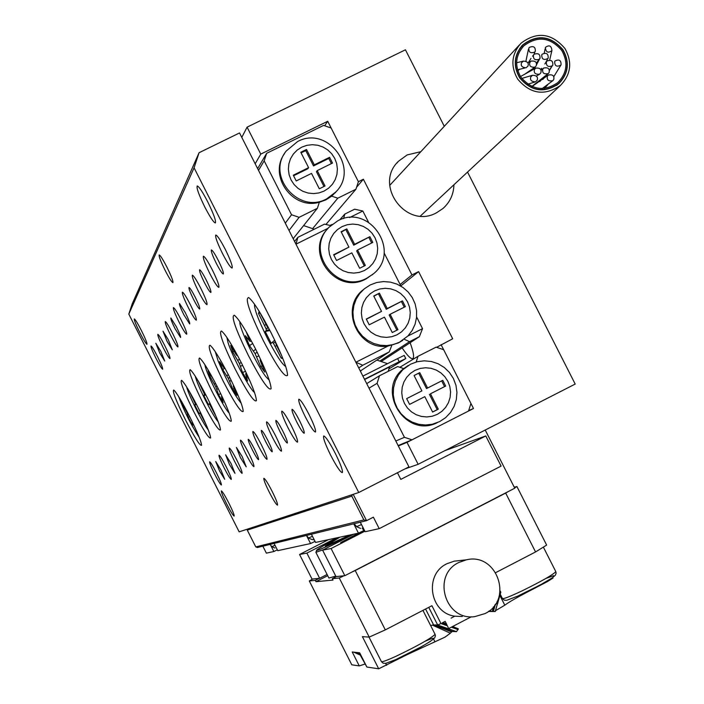 <?xml version="1.0" encoding="UTF-8"?>
<svg xmlns="http://www.w3.org/2000/svg" width="704" height="704" viewBox="0 0 704 704"><rect width="100%" height="100%" fill="white"/><g stroke="black" fill="none" stroke-linecap="round" stroke-linejoin="round"><path stroke-width="1.06" d="M410.142 342.698C413.477 352.026 414.374 357.324 412.826 358.591L412.729 358.644C410.863 359.163 407.334 355.582 402.134 347.899M420.851 151.677L407.132 154.942L398.578 161.163C373.173 184.809 406.226 229.777 436.506 212.793L442.93 208.534C449.988 202.233 453.658 194.313 453.922 184.765M444.286 126.298L405.434 49.79L247.086 127.151L241.789 137.386M247.086 127.151L260.762 154.106L327.712 121.273L324.658 125.778M260.762 154.106L255.174 163.768M400.136 284.513L411.954 274.938L363.378 179.238L356.585 187.238M411.954 274.938L418.598 271.612L452.69 338.774L436.612 347.327M467.535 172.075L575.194 384.067L418.141 464.306L407.009 442.367L473.493 408.505L441.082 344.634M363.378 179.238L358.389 181.711L327.712 121.273M473.493 408.505L468.679 410.555M418.141 464.306L404.967 468.908M407.009 442.367L398.323 445.949M418.598 271.612L400.849 285.903M551.839 50.67C548.055 53.363 545.899 52.316 545.38 47.52L545.459 47.353C549.278 44.669 551.426 45.725 551.91 50.521L551.839 50.67M548.187 58.045L547.897 58.52C543.655 60.465 541.622 59.198 541.798 54.727L542.071 54.27C546.304 52.298 548.337 53.557 548.187 58.045M535.286 51.339L534.864 51.982C530.561 53.662 528.572 52.342 528.898 48.013L529.285 47.406C533.57 45.672 535.577 46.983 535.286 51.339M539.906 58.379L539.29 59.242C534.943 60.57 533.016 59.171 533.518 55.062L534.098 54.226C538.446 52.853 540.382 54.243 539.906 58.379M527.947 66.106L526.099 67.786C522.034 67.487 520.52 65.824 521.558 62.779L523.371 61.116C527.454 61.38 528.977 63.043 527.947 66.106M536.237 65.762L535.049 67.118C530.746 67.558 529.012 66.009 529.848 62.445L531.018 61.116C535.33 60.632 537.073 62.181 536.237 65.762M537.196 80.203L535.515 81.822C531.379 81.699 529.813 80.054 530.807 76.886L532.462 75.275C536.615 75.381 538.19 77.026 537.196 80.203M540.866 72.811L539.642 74.184C535.339 74.589 533.623 73.031 534.477 69.494L535.674 68.138C539.977 67.698 541.702 69.256 540.866 72.811M553.766 79.517L552.869 80.652C548.513 81.506 546.682 80.027 547.378 76.199L548.266 75.082C552.614 74.202 554.453 75.68 553.766 79.517M549.146 72.477L548.31 73.55C543.954 74.51 542.106 73.049 542.758 69.15L543.576 68.094C547.932 67.109 549.789 68.57 549.146 72.477M561.07 64.75L560.85 65.146C556.644 67.214 554.594 65.974 554.699 61.433L554.91 61.054C559.108 58.96 561.158 60.192 561.07 64.75M552.798 65.094L552.367 65.754C548.064 67.399 546.084 66.07 546.418 61.767L546.841 61.125C551.135 59.444 553.124 60.773 552.798 65.094M562.98 49.782C550.757 35.57 537.337 33.942 522.72 44.906C513.973 54.93 512.943 65.894 519.631 77.792C531.265 91.564 544.342 93.509 558.844 83.635C568.524 73.586 569.897 62.295 562.98 49.782M517.651 79.068C530.323 94.072 544.562 96.21 560.384 85.492C570.979 74.518 572.502 62.198 564.942 48.506C551.584 32.982 536.923 31.231 520.978 43.243C511.482 54.173 510.374 66.114 517.651 79.068M561.801 50.538C550.255 37.118 537.583 35.57 523.758 45.91C515.469 55.387 514.483 65.762 520.81 77.026C531.837 90.059 544.201 91.89 557.92 82.526C567.046 73.022 568.339 62.357 561.801 50.538M519.825 77.66C531.362 91.318 544.315 93.245 558.694 83.45C568.278 73.489 569.642 62.304 562.786 49.905C550.678 35.825 537.381 34.214 522.896 45.074C514.219 55.009 513.198 65.868 519.825 77.66M166.892 267.071C162.914 259.38 160.345 255.341 159.183 254.945C158.752 256.3 160.75 261.483 165.194 270.494C169.171 278.177 171.741 282.216 172.911 282.621C173.351 281.292 171.345 276.109 166.892 267.071M272.026 491.137C267.81 483.023 265.091 478.746 263.877 478.306C263.49 479.494 265.311 484.167 269.342 492.307C273.548 500.421 276.267 504.698 277.49 505.146C277.886 503.976 276.065 499.303 272.026 491.137M299.446 420.473C295.742 413.362 293.295 409.649 292.098 409.332C291.606 410.467 293.181 414.735 296.824 422.127C300.52 429.22 302.966 432.934 304.172 433.268C304.665 432.142 303.09 427.874 299.446 420.473M218.302 260.445C214.817 253.748 212.511 250.246 211.385 249.938C210.874 251.152 212.538 255.666 216.374 263.49C219.859 270.178 222.165 273.689 223.291 273.997C223.81 272.8 222.147 268.286 218.302 260.445M160.802 351.314L155.822 343.244L159.746 352.986L164.727 361.046L160.802 351.314M220.942 469.964L215.732 461.542L219.498 470.879L224.708 479.301L220.942 469.964M282.77 430.989C279.268 424.266 276.971 420.737 275.889 420.42C275.466 421.476 276.98 425.489 280.421 432.467C283.914 439.182 286.211 442.71 287.302 443.036C287.725 441.998 286.211 437.976 282.77 430.989M206.087 279.752C202.778 273.39 200.614 270.054 199.593 269.746C199.153 270.864 200.746 275.106 204.371 282.462C207.671 288.825 209.836 292.16 210.866 292.477C211.306 291.368 209.713 287.126 206.087 279.752M231.079 463.575L225.606 454.802L229.504 464.57L234.978 473.352L231.079 463.575M168.23 339.574L163.002 331.188L167.077 341.405L172.304 349.8L168.23 339.574M267.828 440.405C264.51 434.025 262.354 430.672 261.36 430.346C260.999 431.332 262.451 435.125 265.716 441.734C269.034 448.114 271.19 451.466 272.184 451.801C272.545 450.824 271.093 447.031 267.828 440.405M195.14 297.044C191.998 290.981 189.957 287.804 189.015 287.496C188.646 288.543 190.177 292.538 193.6 299.482C196.742 305.536 198.783 308.722 199.725 309.03C200.094 308 198.572 304.005 195.14 297.044M242.176 456.579L236.403 447.418L240.442 457.67L246.215 466.84L242.176 456.579M176.352 326.735L170.861 317.988C170.588 318.903 171.996 322.494 175.085 328.742L180.585 337.489C180.858 336.582 179.45 333.001 176.352 326.735M254.364 448.897C251.214 442.825 249.181 439.622 248.266 439.305C247.958 440.22 249.357 443.819 252.463 450.094C255.605 456.166 257.646 459.36 258.562 459.694C258.87 458.779 257.47 455.18 254.364 448.897M185.284 312.629L179.494 303.494C179.177 304.471 180.646 308.255 183.885 314.829L189.684 323.963C190.001 322.995 188.531 319.22 185.284 312.629M261.263 444.55C256.951 436.242 254.162 431.878 252.886 431.455C252.446 432.722 254.346 437.65 258.588 446.23C262.891 454.52 265.69 458.885 266.966 459.325C267.414 458.075 265.514 453.147 261.263 444.55M190.335 304.647C186.243 296.745 183.594 292.6 182.398 292.195C181.94 293.55 183.938 298.725 188.382 307.736C192.465 315.621 195.114 319.766 196.319 320.179C196.777 318.85 194.788 313.676 190.335 304.647M248.424 452.637C244.323 444.734 241.683 440.563 240.522 440.141C240.143 441.329 241.965 446.002 246.004 454.168C250.105 462.062 252.736 466.233 253.924 466.664C254.302 465.494 252.472 460.821 248.424 452.637M180.937 319.502C177.03 311.96 174.522 307.982 173.413 307.586C173.026 308.854 174.944 313.755 179.159 322.3C183.058 329.833 185.574 333.802 186.692 334.206C187.079 332.966 185.161 328.064 180.937 319.502M172.401 332.983C168.67 325.767 166.285 321.957 165.255 321.561C164.93 322.749 166.769 327.404 170.79 335.535C174.522 342.742 176.898 346.553 177.936 346.949C178.27 345.787 176.431 341.132 172.401 332.983M236.782 459.985C232.866 452.434 230.366 448.448 229.284 448.026C228.958 449.143 230.718 453.596 234.573 461.375C238.48 468.917 240.979 472.903 242.07 473.334C242.405 472.234 240.636 467.782 236.782 459.985M226.151 466.682C222.411 459.457 220.044 455.638 219.032 455.224C218.75 456.271 220.458 460.522 224.145 467.949C227.876 475.165 230.252 478.984 231.264 479.415C231.546 478.377 229.847 474.135 226.151 466.682M164.622 345.277C161.04 338.36 158.778 334.699 157.819 334.312C157.538 335.43 159.315 339.865 163.152 347.609C166.716 354.526 168.986 358.178 169.954 358.574C170.245 357.474 168.467 353.047 164.622 345.277M200.746 288.2C196.442 279.919 193.644 275.572 192.333 275.167C191.805 276.61 193.882 282.102 198.572 291.623C202.858 299.895 205.665 304.242 206.985 304.656C207.522 303.23 205.436 297.748 200.746 288.2M275.466 435.591C270.926 426.853 267.96 422.268 266.578 421.846C266.068 423.201 268.039 428.41 272.51 437.457C277.042 446.178 280.007 450.762 281.406 451.202C281.917 449.865 279.946 444.655 275.466 435.591M291.289 425.612C286.484 416.398 283.325 411.576 281.811 411.154C281.213 412.614 283.263 418.132 287.98 427.698C292.776 436.902 295.935 441.725 297.466 442.165C298.074 440.722 296.014 435.204 291.289 425.612M212.326 269.887C207.803 261.184 204.82 256.626 203.394 256.221C202.77 257.778 204.934 263.613 209.906 273.715C214.421 282.41 217.395 286.968 218.838 287.39C219.472 285.85 217.298 280.025 212.326 269.887M225.298 249.392C220.519 240.214 217.351 235.418 215.776 235.013C215.037 236.694 217.298 242.924 222.578 253.686C227.348 262.847 230.525 267.643 232.109 268.066C232.857 266.402 230.586 260.181 225.298 249.392M309.003 414.445C303.917 404.694 300.529 399.608 298.857 399.186C298.153 400.77 300.3 406.63 305.29 416.786C310.367 426.518 313.755 431.614 315.436 432.045C316.149 430.487 314.002 424.618 309.003 414.445M216.427 472.815C212.846 465.89 210.584 462.22 209.651 461.806C209.405 462.81 211.05 466.866 214.579 473.977C218.161 480.894 220.422 484.563 221.364 484.986C221.61 484 219.965 479.943 216.427 472.815M157.502 356.541C154.062 349.888 151.897 346.368 151.008 345.99C150.762 347.046 152.478 351.27 156.147 358.67C159.579 365.314 161.735 368.834 162.642 369.222C162.888 368.183 161.172 363.95 157.502 356.541M139.973 332.895C135.942 324.764 134.059 320.118 134.314 318.956C135.274 319.37 137.597 323.162 141.302 330.334C145.332 338.483 147.224 343.13 146.96 344.274C146.001 343.851 143.669 340.058 139.973 332.895M330.739 455.356C325.248 444.189 322.898 437.73 323.699 435.97C325.609 436.445 329.454 442.209 335.236 453.262C340.736 464.455 343.094 470.914 342.285 472.639C340.349 472.155 336.503 466.391 330.739 455.356M204.882 207.178C198.906 194.964 196.346 187.898 197.208 185.97C198.95 186.419 202.444 191.673 207.68 201.758C213.673 213.998 216.234 221.065 215.371 222.957C213.611 222.499 210.118 217.237 204.882 207.178M226.688 503.994C222.878 496.32 221.1 491.955 221.355 490.882C222.385 491.339 224.866 495.378 228.809 502.999C232.619 510.682 234.397 515.055 234.142 516.102C233.103 515.636 230.622 511.597 226.688 503.994M271.128 332.86C261.008 313.298 253.546 301.55 248.758 297.598C244.587 297.792 249.454 312.171 263.366 340.727C276.971 366.661 285.041 378.18 287.558 375.294C287.346 368.72 281.873 354.578 271.128 332.86M255.438 348.77C245.758 330.044 238.726 318.877 234.362 315.251C230.78 315.621 235.506 329.129 248.521 355.775C261.263 380.116 268.796 391.098 271.11 388.714C270.882 382.721 265.654 369.406 255.438 348.77M241.437 362.965C232.162 345.022 225.526 334.374 221.522 331.03C218.434 331.531 223.01 344.265 235.242 369.239C247.218 392.181 254.285 402.662 256.414 400.682C256.177 395.19 251.178 382.615 241.437 362.965M228.87 375.698C219.974 358.486 213.69 348.322 210.012 345.215C207.319 345.814 211.746 357.861 223.282 381.366C234.59 403.049 241.234 413.072 243.214 411.426C242.959 406.375 238.181 394.46 228.87 375.698M217.527 387.2C208.991 370.656 203.016 360.932 199.619 358.037C197.27 358.706 201.555 370.137 212.467 392.33C223.177 412.896 229.451 422.497 231.29 421.133C231.026 416.451 226.433 405.143 217.527 387.2M207.24 397.628C199.03 381.709 193.345 372.398 190.194 369.688C188.126 370.401 192.271 381.278 202.629 402.301C212.802 421.854 218.742 431.068 220.466 429.933C220.185 425.586 215.776 414.823 207.24 397.628M197.859 407.132C189.957 391.802 184.536 382.862 181.606 380.31C179.784 381.066 183.797 391.433 193.653 411.409C203.333 430.047 208.974 438.9 210.593 437.958C210.311 433.902 206.061 423.632 197.859 407.132M189.279 415.835C181.667 401.042 176.484 392.445 173.747 390.042C172.137 390.826 176.026 400.726 185.416 419.751C194.656 437.562 200.033 446.072 201.555 445.298C201.256 441.505 197.173 431.684 189.279 415.835M408.945 466.875L358.75 492.51L194.075 167.807L128.806 314.098L132.185 303.926L199.074 152.715L239.536 132.942L408.945 466.875M128.806 314.098L239.158 531.846L358.75 492.51M199.074 152.715L194.075 167.807M182.195 402.574L181.324 401.06M199.188 437.334C190.863 424.53 184.034 410.978 178.693 396.66M181.782 402.723L187.238 413.195L188.179 417.173L192.465 425.225L192.5 423.086L194.867 427.346M186.516 410.494L186.041 410.74M187.827 413.002L187.238 413.195M188.637 414.568L187.818 414.753M189.746 416.75L188.179 417.173M192.553 422.444L192.113 422.831M224.338 368.447L222.781 369.644L219.56 361.574L224.338 368.447L222.983 364.584M241.199 403.269C234.538 395.199 226.873 381.154 218.205 361.134L215.257 351.657M222.781 369.644L228.281 378.321L232.786 389.154L236.887 395.358L233.702 387.385L233.297 385.906L234.582 387.482M228.334 374.651L226.82 375.751M229.786 377.529L228.281 378.321M231.299 380.591L229.61 381.181M234.15 388.494L232.786 389.154M205.902 395.023L203.799 395.472L208.437 404.633L209.141 403.946L209.854 404.782L216.11 416.548M218.284 421.942C215.362 418.484 211.138 411.356 205.603 400.567C199.839 389.039 196.39 380.908 195.246 376.165M203.799 395.472L204.486 394.759L204.151 393.536L198.282 381.128M209.994 403.181L209.141 403.946M210.514 404.263L209.854 404.782M211.754 406.868L211.191 407.194M205.638 394.522L204.486 394.759M205.005 393.298L204.151 393.536M203.623 390.676L202.972 390.966M196.53 404.527L194.726 404.914L199.162 413.67L199.804 413.046L200.482 413.855L206.263 424.961M208.322 429.994C205.515 426.448 201.573 419.707 196.478 409.763C191.171 399.168 187.88 391.53 186.595 386.848M194.726 404.914L195.36 404.263L195.026 403.102L189.411 391.503M200.49 412.43L199.804 413.046M200.992 413.45L200.482 413.855M196.284 404.07L195.36 404.263M195.686 402.917L195.026 403.102M194.374 400.435L193.899 400.655M210.901 375.637L209.783 376.147L215.82 386.857L218.495 394.53L223.124 402.547L221.505 396.686L224.162 401.016M213.884 380.204L208.05 370.718L209.783 376.147M229.196 413.072C224.752 409.226 208.93 378.778 205.542 367.594L204.758 364.487M221.962 396.264L221.505 396.686M220.748 393.712L218.495 394.53M215.547 383.363L214.377 384.085M217.078 386.329L215.82 386.857M218.328 388.784L216.797 389.206M234.133 351.287L232.742 351.947L230.657 345.444L235.699 353.901L236.834 355.476L236.482 353.549M254.47 392.366C250.193 390.174 232.188 356.224 227.999 342.505L226.917 337.498M232.742 351.947L239.369 363.414L242.528 372.486L247.606 381.014L245.599 373.859L249.674 380.362M237.468 355.362L236.834 355.476M239.536 359.26L237.767 360.386M241.243 362.595L239.369 363.414M242.695 365.482L240.495 366.106M245.555 371.342L242.528 372.486M247.289 375.047L246.752 375.461M246.4 373.129L245.599 373.859M262.196 365.816L260.718 366.626L264.81 372.09L260.058 360.193L261.853 362.085M269.227 380.186L265.76 376.561C256.634 364.795 238.269 325.908 239.923 321.781M246.136 331.654L249.99 341.37L245.335 335.694L249.471 345.602L255.059 353.531L260.718 366.626M254.1 346.157L255.376 348.656M260.7 359.594L260.058 360.193M250.29 339.002L249.322 339.284M251.425 341.097L249.99 341.37M252.71 343.499L249.471 345.602M258.958 355.907L256.626 356.814M257.189 352.282L255.059 353.531M255.684 349.263L253.493 350.962M269.922 330.502L265.232 331.522L271.251 343.376L272.43 342.223L273.434 343.244L281.213 358.186L282.242 358.406L282.471 357.614M285.736 366.494C282.198 364.47 276.082 355.08 267.388 338.316C258.394 320.118 254.118 308.757 254.54 304.234M268.62 328.002L267.467 327.14L259.662 312.145L259.01 311.881L258.518 313.447L266.033 328.654L266.394 330.317L265.232 331.522M274.674 340.041L276.417 345.18L281.433 355.08M282.339 357.289L281.213 358.186M274.586 340.305L272.43 342.223M274.991 342.003L273.434 343.244M276.593 345.523L275.202 346.333M260.093 312.998L258.518 313.447M269.491 329.674L266.394 330.317M268.33 328.011L266.033 328.654M266.024 324.623L264.528 325.292M301.761 147.154L297.176 150.093L293.383 153.991L290.558 158.646L288.86 163.838L288.367 169.286L289.106 174.733L291.042 179.898L294.07 184.518L298.047 188.373L302.773 191.259L308 193.028L313.482 193.6L318.921 192.949L324.06 191.101L328.636 188.144L332.429 184.246L335.236 179.59L336.926 174.407L337.41 168.969L336.662 163.53L334.734 158.382L331.707 153.762L327.738 149.917L323.03 147.039L317.812 145.262L312.347 144.681L306.909 145.323L301.761 147.154M326.682 198.871C298.54 214.579 265.813 175.771 286.29 150.946L297.59 141.557C327.228 125.198 359.85 168.001 335.966 191.866L326.682 198.871M284.574 153.507C268.206 175.912 292.591 210.1 319.343 202.259L325.873 199.883L331.707 196.143L336.688 191.039M273.205 199.311L268.928 190.89M325.899 224.488L355.942 189.218L358.389 181.711L331.118 127.987L323.558 125.409L266.649 153.314L264.176 160.838L291.535 214.755L299.13 217.325L317.372 208.296L293.172 238.674M299.13 217.325L289.018 230.481M257.629 168.608L266.649 153.314M264.176 160.838L258.518 170.359M285.296 223.142L291.535 214.755M312.62 228.642L337.779 198.202L355.942 189.218M337.779 198.202L331.707 196.143M319.343 202.259L317.372 208.296M332.499 163.064L329.586 157.326L314.31 164.85L306.504 149.468L300.793 152.275L308.598 167.658L293.286 175.199L296.208 180.946L311.511 173.404L319.317 188.786L325.028 185.97L317.222 170.597L332.499 163.064M331.399 163.61L328.768 158.444L329.586 157.326M323.963 186.498L316.439 171.67L317.222 170.597M308.598 167.658L307.833 168.749L293.577 175.771M328.768 158.444L313.526 165.942L305.747 150.603L301.101 152.891M305.747 150.603L306.504 149.468M313.526 165.942L314.31 164.85M415.026 370.348L410.458 373.349L406.692 377.3L403.894 382.008L402.213 387.244L401.738 392.726L402.486 398.2L404.43 403.374L407.458 408.003L411.435 411.84L416.143 414.691L421.362 416.425L426.809 416.953L432.23 416.249L437.342 414.339L441.901 411.33L445.658 407.37L448.439 402.662L450.111 397.434L450.578 391.952L449.821 386.496L447.885 381.33L444.858 376.719L440.898 372.891L436.198 370.031L430.998 368.289L425.55 367.752L420.138 368.447L415.026 370.348M439.692 421.573L432.37 424.222L425.533 424.996L418.66 424.274L412.095 422.074L406.138 418.51L401.069 413.75L397.118 408.003L394.486 401.553L393.29 394.698L393.58 387.754L395.349 381.058L398.517 374.915L402.917 369.626L410.564 364.188L417.243 361.715L424.31 360.809L431.411 361.513L438.196 363.783L444.321 367.514L449.486 372.504L453.429 378.523L455.954 385.255L456.94 392.374L456.333 399.52L454.159 406.34L450.534 412.482L445.623 417.648L439.692 421.573M437.272 422.682C405.442 438.891 375.135 389.998 403.744 368.597L408.126 365.561M385.387 420.446L381.11 412.016M427.566 388.027L442.754 380.318L445.676 386.065L430.487 393.774L438.293 409.174L432.617 412.06L424.802 396.66L409.578 404.386L406.657 398.631L421.881 390.905L414.066 375.505L419.751 372.627L427.566 388.027L426.51 388.573L442.754 380.318M366.705 383.618L379.5 375.742L397.672 366.564L403.744 368.597M399.846 367.294L418.009 356.294L436.102 347.151L443.643 349.677L470.941 403.462L468.53 411.039L412.016 439.824L398.13 445.562M395.815 440.994L404.439 437.307L377.062 383.337L369.01 388.159M418.009 356.294L416.178 361.997M379.5 375.742L377.062 383.337M404.439 437.307L412.016 439.824M441.663 380.89L444.576 386.619L445.676 386.065M444.576 386.619L430.487 393.774M429.414 394.31L437.21 409.666L438.293 409.174M437.21 409.666L432.59 412.016M409.57 404.378L424.802 396.66M406.657 398.64L421.881 390.905M414.093 375.558L419.751 372.627M418.713 373.217L426.51 388.573M364.382 270.556L368.949 267.582L372.733 263.666L375.531 258.984L377.212 253.792L377.687 248.336L376.939 242.889L375.003 237.732L371.985 233.121L368.016 229.284L363.308 226.406L358.098 224.646L352.642 224.074L347.204 224.743L342.074 226.6L337.498 229.557L333.714 233.473L330.898 238.154L329.208 243.355L328.715 248.82L329.463 254.267L331.399 259.442L334.435 264.062L338.404 267.907L343.13 270.785L348.348 272.545L353.822 273.099L359.251 272.422L364.382 270.556M337.806 220.792C369.503 203.218 401.834 251.962 373.129 274.041L366.907 278.142C336.864 295.029 304.084 250.738 329.164 227.119L337.806 220.792M396.994 334.822L401.553 331.83L405.328 327.897L408.118 323.206L409.79 317.997L410.265 312.532L409.517 307.076L407.581 301.919L404.554 297.308L400.594 293.471L395.894 290.602L390.685 288.851L385.229 288.297L379.808 288.974L374.678 290.849L370.11 293.823L366.326 297.757L363.528 302.447L361.838 307.666L361.354 313.139L362.102 318.604L364.038 323.778L367.074 328.398L371.043 332.244L375.76 335.104L380.978 336.855L386.443 337.401L391.873 336.706L396.994 334.822M370.33 284.891L376.746 282.506L383.548 281.574L390.403 282.119L396.994 284.126L403.022 287.496L408.214 292.072L412.315 297.642L415.149 303.952L416.583 310.71L416.548 317.601L415.043 324.306L412.139 330.519L407.968 335.94L399.432 342.25L393.254 344.59L386.698 345.585L380.072 345.198L373.639 343.446L367.699 340.393L362.498 336.186L358.266 330.994L355.186 325.054L353.382 318.613L352.95 311.951L353.901 305.369L356.189 299.138L359.709 293.542L364.32 288.807L370.33 284.891M402.723 340.34L398.446 342.91L388.018 346.051C358.01 351.129 339.09 308.15 363.229 289.758M373.331 273.865L365.992 278.96C336.538 295.539 303.811 252.78 327.642 228.826M366.274 319.044L381.533 311.388L373.718 295.997L379.412 293.146L387.226 308.528L402.45 300.89L405.363 306.636L390.139 314.283L397.954 329.666L392.26 332.534L384.446 317.134L369.195 324.799L366.274 319.044M359.647 268.259L351.833 252.868L336.556 260.48L333.634 254.725L348.92 247.122L341.106 231.73L346.817 228.897L354.622 244.279L369.864 236.694L372.786 242.44L357.535 250.026L365.341 265.417L359.647 268.259M416.61 316.967L422.541 328.654L419.346 336.714L409.561 341.651L379.817 361.082M407.854 336.054L422.541 328.654M368.491 222.147L362.842 211.024L349.598 217.589M381.163 361.53L419.346 336.714M404.228 339.266L409.561 341.651M294.571 241.437L297.88 237.327L324.447 224.154L330.757 225.588M297.88 237.327L295.97 244.191L328.143 228.237M384.12 252.947L400.972 286.158M362.842 211.024L354.631 209.202L344.819 214.06L339.654 219.956M358.75 367.937L362.771 365.235L389.259 351.886L360.316 371.017M362.771 365.235L355.863 362.252L295.97 244.191M355.863 362.252L388.018 346.051M389.259 351.886L391.82 345.356M344.819 214.06L343.614 218.601M333.828 255.094L348.92 247.122M341.317 232.144L346.817 228.897M345.954 229.838L353.742 245.186L354.622 244.279M353.742 245.186L369.864 236.694M368.949 237.618L371.677 242.986M364.276 265.945L356.655 250.914L357.535 250.026M366.379 319.255L381.533 311.388M373.842 296.243L379.412 293.146M378.479 293.92L386.267 309.276L387.226 308.528M386.267 309.276L402.45 300.89M401.456 301.655L404.263 307.19M396.889 330.202L389.171 315.014L390.139 314.283M330.026 225.421L332.094 224.444M293.691 238.022L293.357 239.043M314.274 229.196L303.591 225.588M364.496 379.254L399.194 361.733L397.602 358.6L404.193 355.414L405.786 358.538L388.907 368.966M362.894 376.112L397.602 358.6M388.133 371.386L389.567 366.925L364.628 379.518M405.786 358.538L399.194 361.733M360.95 370.594L360.615 371.615M387.561 363.669L376.851 360.087M458.902 560.657L454.221 561.167L447.005 563.693C423.852 574.262 429.519 612.814 454.766 616.194L451.097 618.138L454.766 616.194M458.982 562.417L466.382 559.83C497.112 552.182 513.744 600.283 484.95 613.606L474.698 616.642C444.875 620.998 431.543 574.939 458.982 562.417M315.964 552.517L328.918 578.072L335.755 576.074M323.682 549.586L315.876 552.35M351.402 534.688C331.602 544.377 320.1 549.63 316.914 550.44L316.624 550.202C318.076 548.821 325.398 544.579 338.606 537.469M350.055 534.978L325.336 546.128L339.865 537.196M446.345 623.858L443.018 622.486L446.345 623.858L447.005 624.95L445.183 621.359L442.138 622.934L447.005 624.95M462.317 616.519L454.819 616.202M365.218 663.96L359.286 665.914L351.789 664.796L309.285 580.958L315.313 580.36L319.264 578.336M458.339 628.83L452.672 626.481L458.339 628.83L456.5 631.655L452.452 631.479L435.107 624.932L437.686 625.002L440.959 623.55L447.462 625.856L448.554 628.487L447.462 625.856M458.11 629.622L451.273 627.202L448.8 628.496M471.337 616.766L451.792 626.938L458.137 629.561M491.506 611.503L495.264 611.494L488.972 611.054M493.416 611.23L495.44 604.217L497.913 602.932L497.103 601.348M495.792 572.581L535.559 551.954L505.674 493.082L355.221 570.53L385.317 629.886L431.913 605.722L440.959 623.55M488.506 611.406L490.679 611.512M359.286 665.914L352.22 651.974L359.674 652.81L366.881 667.04L378.699 668.8L362.393 636.636L369.213 637.102L339.258 578.002L332.297 578.688L333.01 580.087L315.99 581.689L315.313 580.36M360.712 655.274L353.69 652.133M435.107 624.932L432.353 625.09L450.366 633.195L445.034 637.12L407.378 654.518L378.699 668.8M366.881 667.04L359.137 653.118L358.16 652.643M369.213 637.102L385.317 629.886M339.258 578.002L344.027 575.766M351.217 572.405L355.221 570.53M336.45 576.55L332.297 578.688M505.674 493.082L508.499 491.436M514.606 487.898L516.93 486.552L514.246 487.194M516.93 486.552L546.638 545.081L535.559 551.954M499.902 592.874L500.826 592.231L500.148 590.964M547.158 581.064L547.43 581.601L552.834 578.142M547.43 581.601L526.962 592.258C516.243 597.881 508.851 602.184 504.794 605.176L495.484 610.72M312.708 579.014L309.285 580.958M327.694 575.661L315.99 581.689M356.655 652.467L359.621 653.602M360.043 654.174L355.168 652.3M432.353 625.09L430.663 625.601M433.576 639.091L434.843 641.599M504.794 605.176L499.875 595.487M450.366 633.195L451.616 631.928L433.602 624.879L425.559 609.013M452.452 631.479L451.616 631.928M358.706 533.069L340.622 542.59L353.39 536.554L361.284 531.872M336.503 537.926L306.882 553.106L299.57 554.488L328.513 539.66M306.882 553.106L319.651 578.292L312.039 579.084L299.57 554.488M319.651 578.292L327.087 574.464M364.848 531.212L331.082 548.539L344.846 575.687L514.765 488.215L485.232 430.03M344.846 575.687L336.019 576.602L322.608 550.132L353.698 534.195M331.082 548.539L322.608 550.132M397.452 472.745L400.814 479.38L485.786 435.934L444.981 450.595M362.419 528.123L363.704 530.649L358.468 533.157L315.568 542.441M315.022 541.411L310.57 543.55L277.754 550.669L274.067 543.418L277.754 550.669M277.323 549.85L273.856 551.514L266.376 553.142L262.847 546.172M485.786 435.934L501.098 466.101L379.21 528.651L365.13 531.714L360.307 522.201M363.704 530.649L364.382 530.306M247.271 530.112L255.79 546.911L363.88 519.913L351.806 496.118L247.271 530.112L247.553 529.082M353.206 494.34L366.555 520.67L373.384 517.167L379.21 528.651M363.88 519.913L366.555 520.67L257.426 547.51L255.79 546.911M352.414 494.595L351.806 496.118M368.984 637.085L381.366 661.505C381.656 662.35 386.654 660.554 396.352 656.119C417.859 645.762 430.778 638.51 435.098 634.357L434.993 634.154M425.181 641.221C446.758 631.778 423.28 647.038 399.062 658.099M269.975 544.421L271.885 546.665L275.009 545.274M354.138 523.723L356.655 526.645L361.469 524.55M306.46 535.445L308.537 537.97L312.435 536.307M494.78 605.123L493.363 611.222M492.457 611.054L493.451 606.822M456.5 631.655L437.686 625.002L428.736 607.367M495.211 611.486L497.64 603.082M497.763 602.642L500.738 592.328M386.61 665.333L385.616 663.379M310.57 543.55L306.478 535.48M273.856 551.514L270.75 545.389M311.406 534.23L315.577 542.467L311.388 534.239M358.468 533.157L353.734 523.82M500.245 594.22L502.374 598.426C502.964 599.324 509.643 596.746 522.412 590.709C541.649 581.231 552.781 574.878 555.826 571.657L555.72 571.437M545.811 578.494L553.353 575.722L554.365 576.039L551.883 578.081L542.485 583.713L524.559 592.944M396.766 163.187L398.578 161.163M545.098 48.963L544.271 52.87M551.91 50.521L549.727 59.866M543.532 77.651L542.714 79.464M540.144 57.948L536.58 64.61M535.295 66.933L534.081 69.08M547.897 58.52L545.424 63.131M528.422 49.306L525.932 61.098M534.864 51.982L534.019 54.305M530.992 58.414L528.185 62.85M539.29 59.242L536.422 63.07M533.746 54.666L532.558 56.214M531.986 70.286L533.174 68.218M524.753 68.015L518.021 69.705M523.371 61.116L516.639 62.735M519.675 69.115L517.845 70.814M535.049 67.118L524.084 74.633M531.018 61.116L527.965 62.99M534.926 82.025L527.842 84.181M532.462 75.275L521.805 78.434M535.674 68.138L520.511 76.551M539.642 74.184L536.448 76.006M552.869 80.652L542.23 88.554M548.266 75.082L532.048 86.495M548.31 73.55L531.89 86.425M543.576 68.094L541.094 70.294M551.584 66.959L549.463 70.347M545.635 75.882L543.136 79.156M560.85 65.146L553.854 76.569M544.562 88.414L547.782 84.656M541.631 68.279L540.734 69.423M552.367 65.754L549.366 69.898M546.533 61.565L544.834 63.967M539.836 81.541L542.502 78.487M522.72 44.906L521.338 46.394M560.384 85.492L420.376 216.049M519.446 44.898L389.699 185.407M523.758 45.91L522.465 47.3M558.694 83.45L556.635 85.386M521.523 46.543L519.746 48.462M335.966 191.866L335.139 192.896M408.364 365.42L407.352 366.018M373.129 274.041L372.205 274.868M381.462 661.698L383.17 663.212L385.774 663.353L395.525 659.71L421.221 646.835L430.056 641.617L434.614 638.018L435.406 635.923L435.098 634.357L422.937 610.377M274.991 548.038L271.832 546.674M360.598 528.449L356.567 526.662M362.182 528.202L363.141 527.859M313.887 539.176C313.817 540.17 312.039 539.783 308.563 537.997M454.221 561.167L466.382 559.83M500.157 590.911L500.826 592.231L497.798 602.703M495.255 611.494L497.693 603.046M552.666 577.588L552.983 578.213M316.545 550.449L315.964 552.235M360.281 522.21L365.086 531.696M502.48 598.638L504.381 600.213L506.739 600.283L517.607 596.174L540.346 584.901L552.35 577.808L555.412 575.177L556.134 573.109L555.826 571.657L543.365 547.105"/></g></svg>

